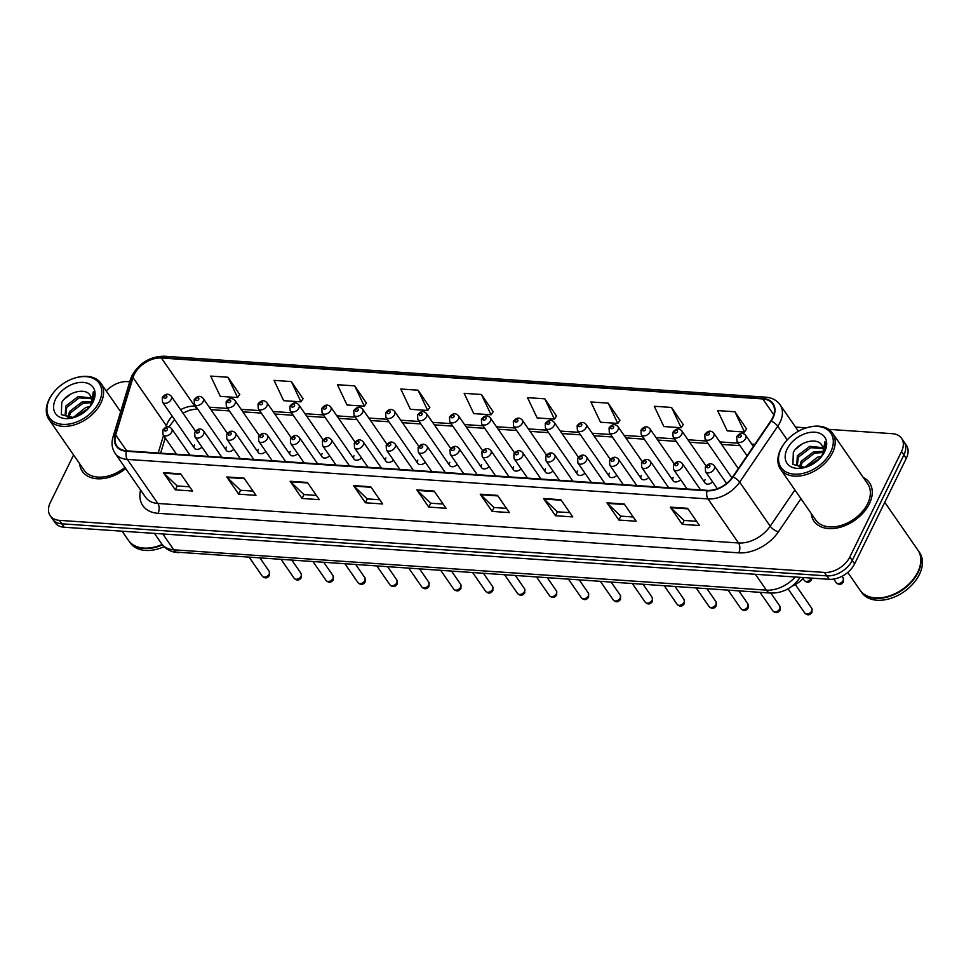 <?xml version="1.0" encoding="UTF-8"?>
<svg xmlns="http://www.w3.org/2000/svg" width="971" height="971" viewBox="0 0 971 971"><rect width="100%" height="100%" fill="white"/><g stroke="black" fill="none" stroke-linecap="round" stroke-linejoin="round"><path stroke-width="1.46" d="M226.364 447.097A5.28 3.52 -34.7 0 0 226.34 450.386A5.28 3.52 -34.7 0 0 233.89 449.257M258.274 449.27A5.28 3.52 -34.7 0 0 258.262 452.559A5.28 3.52 -34.7 0 0 265.799 451.43M290.183 451.442A5.28 3.52 -34.7 0 0 290.171 454.731A5.28 3.52 -34.7 0 0 297.709 453.603M322.093 453.603A5.28 3.52 -34.7 0 0 322.081 456.904A5.28 3.52 -34.7 0 0 329.618 455.775M354.014 455.775A5.28 3.52 -34.7 0 0 354.002 459.077A5.28 3.52 -34.7 0 0 361.54 457.948M385.924 457.948A5.28 3.52 -34.7 0 0 385.912 461.249A5.28 3.52 -34.7 0 0 393.449 460.12M417.833 460.12A5.28 3.52 -34.7 0 0 417.821 463.422A5.28 3.52 -34.7 0 0 425.359 462.293M449.755 462.293A5.28 3.52 -34.7 0 0 449.743 465.595A5.28 3.52 -34.7 0 0 457.28 464.466M481.665 464.466A5.28 3.52 -34.7 0 0 481.652 467.767A5.28 3.52 -34.7 0 0 489.19 466.638M513.574 466.638A5.28 3.52 -34.7 0 0 513.562 469.94A5.28 3.52 -34.7 0 0 521.099 468.811M545.496 468.811A5.28 3.52 -34.7 0 0 545.471 472.112A5.28 3.52 -34.7 0 0 553.021 470.984M577.405 470.984A5.28 3.52 -34.7 0 0 577.393 474.285A5.28 3.52 -34.7 0 0 584.93 473.156M609.315 473.156A5.28 3.52 -34.7 0 0 609.303 476.458A5.28 3.52 -34.7 0 0 616.84 475.329M641.236 475.329A5.28 3.52 -34.7 0 0 641.212 478.63A5.28 3.52 -34.7 0 0 648.762 477.501M673.146 477.501A5.28 3.52 -34.7 0 0 673.134 480.803A5.28 3.52 -34.7 0 0 680.671 479.662M705.055 479.674A5.28 3.52 -34.7 0 0 705.043 482.975A5.28 3.52 -34.7 0 0 712.58 481.834M194.443 444.924A5.28 3.52 -34.7 0 0 194.431 448.214A5.28 3.52 -34.7 0 0 201.968 447.085M803.879 577.599A21.095 14.092 145.3 0 1 792.105 586.132M79.634 463.713A33.754 22.551 -34.7 0 0 82.365 471.36A33.754 22.551 -34.7 0 0 125.72 468.605A33.754 22.551 -34.7 0 1 82.365 471.36A33.754 22.551 -34.7 0 1 79.634 463.713M811.222 513.501A33.754 22.551 -34.7 0 0 813.953 521.148A33.754 22.551 -34.7 0 0 841.59 526.852A33.754 22.551 -34.7 0 0 869.348 503.803A33.754 22.551 -34.7 0 0 869.446 482.696A33.754 22.551 -34.7 0 0 863.243 477.453A33.754 22.551 -34.7 0 1 869.446 482.696A33.754 22.551 -34.7 0 1 869.348 503.803A33.754 22.551 -34.7 0 1 841.59 526.852A33.754 22.551 -34.7 0 1 813.953 521.148A33.754 22.551 -34.7 0 1 811.222 513.501M134.265 374.503A22.503 15.026 145.3 0 1 161.392 358.008L762.793 398.935A22.503 15.026 145.3 0 1 772.588 403.875A22.503 15.026 145.3 0 1 770.743 421.013L732.644 476.919A22.503 15.026 145.3 0 1 707.301 490.355L126.618 450.835A22.503 15.026 145.3 0 1 116.823 445.895A22.503 15.026 145.3 0 1 115.658 434.923L133.027 377.61A22.503 15.026 145.3 0 1 134.265 374.503M133.804 374.478A23.073 15.402 -34.7 0 0 132.542 377.658L115.173 434.972A23.073 15.402 -34.7 0 0 126.412 451.272L707.082 490.804A23.073 15.402 -34.7 0 0 733.056 477.028L771.156 421.123A23.073 15.402 -34.7 0 0 763.012 398.498L161.611 357.559A23.073 15.402 -34.7 0 0 133.804 374.478M73.59 454.986L50.298 502.541A21.095 14.092 -34.7 0 0 50.237 515.735L55.007 522.616A21.095 14.092 -34.7 0 0 64.195 527.253L829.198 579.311A21.095 14.092 -34.7 0 0 854.626 563.848L906.283 458.397L903.904 454.962A21.095 14.092 -34.7 0 0 903.965 441.769A21.095 14.092 -34.7 0 1 903.904 454.962L852.247 560.401L903.904 454.962L901.513 451.515A21.095 14.092 -34.7 0 0 901.573 438.322A21.095 14.092 -34.7 0 0 892.385 433.685L828.7 429.352M829.198 579.311L826.807 575.876A21.095 14.092 -34.7 0 0 852.247 560.401A21.095 14.092 -34.7 0 1 826.807 575.876L61.804 523.806L826.807 575.876L824.428 572.429A21.095 14.092 -34.7 0 0 849.856 556.953L901.513 451.515M52.616 519.169A21.095 14.092 -34.7 0 0 61.804 523.806A21.095 14.092 -34.7 0 1 52.616 519.169M746.602 428.951L734.901 411.753L717.618 410.587L727.23 430.869L744.514 432.046L746.711 428.794M683.244 424.643L671.544 407.444L654.26 406.266L663.873 426.548L681.144 427.726L683.341 424.485M619.874 420.334L608.174 403.135L590.89 401.958L600.503 422.239L617.787 423.417L619.984 420.176M556.504 416.013L544.804 398.814L527.52 397.649L537.133 417.931L554.417 419.108L556.614 415.855M239.679 394.444L227.979 377.258L210.695 376.08L220.308 396.362L237.592 397.54L239.788 394.299M303.049 398.765L291.349 381.567L274.065 380.389L283.678 400.671L300.949 401.848L303.146 398.608M366.407 403.074L354.706 385.875L337.423 384.71L347.035 404.992L364.319 406.169L366.516 402.916M429.777 407.395L418.076 390.196L400.792 389.019L410.405 409.301L427.689 410.478L429.886 407.237M493.147 411.704L481.446 394.505L464.162 393.328L473.775 413.61L491.047 414.787L493.244 411.546M806.416 427.835L795.528 427.094M129.726 381.785L127.395 381.627A21.095 14.092 -34.7 0 0 106.24 390.973M50.237 515.735A21.095 14.092 -34.7 0 0 59.425 520.359L824.428 572.429M560.862 499.701L572.793 516.912L555.509 515.735L543.59 498.524L560.862 499.701M624.232 504.01L636.163 521.221L618.879 520.043L606.948 502.832L624.232 504.01M687.602 508.319L699.521 525.529L682.249 524.352L670.318 507.141L687.602 508.319M370.764 486.762L382.695 503.973L365.412 502.796L353.493 485.585L370.764 486.762M307.406 482.441L319.325 499.652L302.054 498.475L290.123 481.264L307.406 482.441M244.037 478.133L255.968 495.344L238.684 494.166L226.753 476.955L244.037 478.133M180.667 473.824L192.598 491.035L175.314 489.857L163.395 472.646L180.667 473.824M497.504 495.38L509.423 512.591L492.151 511.414L480.22 494.203L497.504 495.38M434.134 491.071L446.065 508.282L428.781 507.105L416.85 489.894L434.134 491.071M428.781 507.105L430.699 503.196M443.128 504.046L430.59 503.196L417.299 490.428A5.632 3.216 -86.1 0 1 416.85 489.894M492.151 511.414L494.057 507.517M506.486 508.355L493.96 507.505L480.669 494.737A5.632 3.216 -86.1 0 1 480.22 494.203M175.314 489.857L177.232 485.949M189.661 486.799L177.135 485.937L163.832 473.168A5.632 3.216 -86.1 0 1 163.395 472.646M238.684 494.166L240.602 490.258M253.03 491.108L240.492 490.258L227.202 477.489A5.632 3.216 -86.1 0 1 226.753 476.955M302.054 498.475L303.959 494.579M316.388 495.416L303.862 494.567L290.572 481.798A5.632 3.216 -86.1 0 1 290.123 481.264M365.412 502.796L367.329 498.888M379.758 499.737L367.232 498.876L353.93 486.107A5.632 3.216 -86.1 0 1 353.493 485.585M682.249 524.352L684.154 520.456M696.583 521.293L684.057 520.444L670.767 507.675A5.632 3.216 -86.1 0 1 670.318 507.141M618.879 520.043L620.797 516.135M633.226 516.985L620.687 516.135L607.397 503.366A5.632 3.216 -86.1 0 1 606.948 502.832M555.509 515.735L557.427 511.826M569.856 512.676L557.33 511.814L544.027 499.045A5.632 3.216 -86.1 0 1 543.59 498.524M481.446 394.505L491.047 414.787M418.076 390.196L427.689 410.478M354.706 385.875L364.319 406.169M291.349 381.567L300.949 401.848M227.979 377.258L237.592 397.54M544.804 398.814L554.417 419.108M608.174 403.135L617.787 423.417M671.544 407.444L681.144 427.726M734.901 411.753L744.514 432.046M906.283 458.397A21.095 14.092 -34.7 0 0 906.344 445.204L901.573 438.322M99.103 402.188A30.247 20.197 -34.7 0 0 74.985 377.998A30.247 20.197 -34.7 0 0 53.029 393.206A30.247 20.197 -34.7 0 0 49.557 398.814A30.247 20.197 -34.7 0 0 62.642 424.363A30.247 20.197 -34.7 0 0 99.103 402.188M53.029 393.206L52.64 393.728A31.655 21.131 -34.7 0 0 49.011 399.591A31.655 21.131 -34.7 0 0 48.914 419.387A31.655 21.131 -34.7 0 0 74.816 424.728A31.655 21.131 -34.7 0 0 100.85 403.123A31.655 21.131 -34.7 0 0 100.948 383.327A31.655 21.131 -34.7 0 0 75.617 377.804L74.985 377.998M72.946 417.7L85.8 407.456L89.842 406.618M67.897 417.384L69.548 411.498L82.013 401.982L91.614 401.606M68.868 417.724L70.495 412.857L82.96 403.353L91.42 402.698M89.344 407.432L90.339 405.684C92.111 401.897 92.16 398.632 90.485 395.901C86.152 386.859 67.205 392.017 61.743 402.54L61.343 414.653L73.614 417.554M70.179 418.003L65.178 415.212L65.761 406.036L78.226 396.52L91.395 397.916M65.7 415.855L66.708 407.395L79.173 397.892L91.59 398.753M74.998 417.19L88.543 408.33M90.145 406.448L92.245 403.001C94.211 398.875 94.563 395.173 93.289 391.871L91.274 404.373M55.553 399.215A22.928 15.318 -34.7 0 0 73.832 417.554A22.928 15.318 -34.7 0 0 90.485 406.024A22.928 15.318 -34.7 0 0 93.119 401.776A22.928 15.318 -34.7 0 0 83.203 382.404A22.928 15.318 -34.7 0 0 55.553 399.215M128.621 540.568A35.162 23.486 -34.7 0 0 128.767 540.786L130.114 542.728A35.162 23.486 -34.7 0 0 164.111 546.673M128.767 540.786A35.162 23.486 -34.7 0 0 162.46 544.877M156.695 546.467A34.81 23.255 -34.7 0 0 156.768 546.442A34.81 23.255 -34.7 0 0 162.145 544.476A35.162 23.486 -34.7 0 1 156.61 546.491A35.162 23.486 -34.7 0 1 128.463 540.361L122.115 531.186M48.914 419.387L84.101 470.158A31.655 21.131 -34.7 0 0 124.907 467.439M64.013 399.421L70.689 394.105M830.691 451.976A30.247 20.197 -34.7 0 0 806.573 427.786A30.247 20.197 -34.7 0 0 784.629 443.007A30.247 20.197 -34.7 0 0 781.145 448.602A30.247 20.197 -34.7 0 0 794.229 474.151A30.247 20.197 -34.7 0 0 830.691 451.976M784.629 443.007L784.228 443.529A31.655 21.131 -34.7 0 0 780.599 449.391A31.655 21.131 -34.7 0 0 780.502 469.175A31.655 21.131 -34.7 0 0 806.403 474.528A31.655 21.131 -34.7 0 0 832.438 452.911A31.655 21.131 -34.7 0 0 832.535 433.127A31.655 21.131 -34.7 0 0 807.204 427.604L806.573 427.786M780.502 469.175L815.689 519.946A31.655 21.131 -34.7 0 0 841.59 525.299A31.655 21.131 -34.7 0 0 867.625 503.694A31.655 21.131 -34.7 0 0 867.71 483.898L832.535 433.127M847.768 572.417L860.051 590.15A35.162 23.486 -34.7 0 0 888.198 596.291A35.162 23.486 -34.7 0 0 913.723 578.595A35.162 23.486 -34.7 0 0 917.765 572.089A35.162 23.486 -34.7 0 0 917.862 550.096L884.763 502.335M860.209 590.368A35.162 23.486 -34.7 0 0 860.355 590.586A35.162 23.486 -34.7 0 0 889.145 596.522A35.162 23.486 -34.7 0 0 918.056 572.514A35.162 23.486 -34.7 0 0 918.165 550.521A35.162 23.486 -34.7 0 0 918.008 550.314M860.355 590.586L861.702 592.516A35.162 23.486 -34.7 0 0 890.48 598.452A35.162 23.486 -34.7 0 0 919.403 574.444A35.162 23.486 -34.7 0 0 919.501 552.463L918.165 550.521M804.534 467.488L817.388 457.244L821.43 456.406M799.485 467.185L801.136 461.286L813.601 451.782L823.202 451.406M800.456 467.524L802.082 462.657L814.548 453.141L823.007 452.498M820.932 457.22L821.927 455.484C823.699 451.685 823.76 448.432 822.073 445.701C817.74 436.647 798.793 441.817 793.331 452.34L792.931 464.441L805.202 467.354M801.767 467.791L796.766 465L797.349 455.824L809.814 446.32L822.983 447.716M797.288 465.655L798.296 457.195L810.761 447.68L823.177 448.553M806.585 466.978L820.131 458.13M821.733 456.249L823.833 452.789C825.799 448.675 826.151 444.961 824.877 441.659L822.862 454.161M787.141 449.015A22.928 15.318 -34.7 0 0 805.42 467.354A22.928 15.318 -34.7 0 0 822.073 455.824A22.928 15.318 -34.7 0 0 824.707 451.576A22.928 15.318 -34.7 0 0 814.79 432.192A22.928 15.318 -34.7 0 0 787.141 449.015M888.283 596.267A34.81 23.255 -34.7 0 0 888.356 596.243A34.81 23.255 -34.7 0 0 913.626 578.728A34.81 23.255 -34.7 0 0 913.675 578.667M795.601 449.221L802.277 443.905M161.392 358.008L194.795 406.194A22.503 15.026 -34.7 0 0 180.582 409.713M172.219 416.171A22.503 15.026 -34.7 0 0 167.655 422.701A22.503 15.026 -34.7 0 0 166.429 425.808L165.992 427.252M763.012 398.498A7.028 4.018 -86.1 0 1 765.597 397.163L164.196 356.223C150.117 356.442 139.363 362.911 131.959 375.619L130.393 379.588A7.028 4.005 16.9 0 1 132.542 377.658M707.082 490.804A7.028 4.018 93.9 0 0 707.993 498.924L127.31 459.404A7.028 4.018 -86.1 0 1 126.412 451.272M733.056 477.028A7.028 2.61 34.3 0 1 739.671 482.126A28.135 18.789 145.3 0 1 707.993 498.924L738.518 542.983A28.135 18.789 -34.7 0 0 770.197 526.185L794.897 489.954M130.393 379.588L113.024 436.901A7.028 4.005 16.9 0 1 115.173 434.972M158.103 513.319A7.028 4.018 -86.1 0 0 157.848 503.464L127.31 459.404A28.135 18.789 145.3 0 1 115.064 453.226L145.601 497.286A28.135 18.789 -34.7 0 0 157.848 503.464L738.518 542.983A7.028 4.018 -86.1 0 1 738.785 552.839L158.103 513.319A35.162 23.486 145.3 0 1 140.552 490.015M771.156 421.123A7.028 2.61 34.3 0 1 777.759 426.233L739.671 482.126L770.197 526.185A7.028 2.61 -145.7 0 0 778.39 531.841A35.162 23.486 145.3 0 1 738.785 552.839M765.597 397.163C771.921 397.661 776.751 400.21 780.077 404.798A28.135 18.789 145.3 0 1 777.759 426.233L787.238 439.899M164.196 356.223A7.028 4.018 93.9 0 0 161.611 357.559M800.966 498.706L778.39 531.841M59.425 520.359L64.195 527.253M849.856 556.953L854.626 563.848M762.793 398.935L773.778 414.787M754.868 444.317L751.76 444.099M738.288 443.189L719.851 441.926M706.378 441.016L687.929 439.766M674.469 438.843L656.02 437.593M642.547 436.671L624.11 435.421M610.638 434.498L592.189 433.248M578.728 432.326L560.279 431.075M546.807 430.153L528.37 428.903M514.897 427.98L496.448 426.73M482.988 425.808L464.539 424.558M451.066 423.635L432.629 422.385M419.156 421.463L400.707 420.212M387.247 419.29L368.798 418.04M355.325 417.117L336.888 415.867M323.416 414.945L304.979 413.695M291.506 412.772L273.057 411.522M259.585 410.599L241.148 409.349M227.675 408.439L209.238 407.177M195.766 406.266L194.795 406.194A12.659 7.234 -86.1 0 0 197.259 408.415M133.027 377.61L166.429 425.808A12.659 7.21 -163.1 0 1 167.097 426.949M115.658 434.923L126.691 450.835M163.504 435.457L158.188 452.984M434.498 491.593L417.299 490.428M371.128 487.284L353.93 486.107M307.771 482.963L290.572 481.798M244.401 478.654L227.202 477.489M181.031 474.346L163.832 473.168M497.868 495.914L480.669 494.737M561.226 500.223L544.027 499.045M624.596 504.532L607.397 503.366M687.966 508.853L670.767 507.675M799.643 577.308A14.067 5.219 34.3 0 1 799.279 578.558C792.069 588.353 782.602 593.184 770.865 593.075L173.396 551.916C168.42 550.521 164.463 547.753 161.514 543.626A28.135 18.789 -34.7 0 0 173.773 549.804L162.788 533.953M178.251 552.742A14.067 8.035 -86.1 0 1 173.773 549.804L766.374 590.137L755.402 574.298M770.865 593.075A14.067 8.035 -86.1 0 1 766.374 590.137A28.135 18.789 -34.7 0 0 795.188 577.005M171.187 399.469A5.28 3.52 145.3 0 1 166.842 403.074A5.28 3.52 145.3 0 1 162.521 402.176L162.266 397.527C165.361 393.643 168.335 393.194 171.199 396.168A5.28 3.52 145.3 0 1 171.187 399.469M163.929 396.921A1.76 1.177 -34.7 0 0 166.806 397.127A1.76 1.177 -34.7 0 0 163.929 396.921M269.234 574.007A4.224 2.816 -34.7 0 0 269.246 571.373L269.501 575.354C267.413 578.437 265.01 578.704 262.304 576.179A4.224 2.816 -34.7 0 0 265.763 576.895A4.224 2.816 -34.7 0 0 269.234 574.007M189.988 455.144L171.709 428.781A5.28 3.52 145.3 0 1 171.697 432.083A5.28 3.52 145.3 0 1 167.352 435.676A5.28 3.52 145.3 0 1 163.043 434.79L176.516 454.234M167.328 429.728A1.76 1.177 -34.7 0 0 164.439 429.534A1.76 1.177 -34.7 0 0 167.328 429.728M203.097 401.642A5.28 3.52 145.3 0 1 198.752 405.247A5.28 3.52 145.3 0 1 194.443 404.349L194.176 399.7C197.271 395.816 200.244 395.367 203.109 398.341A5.28 3.52 145.3 0 1 203.097 401.642M195.839 399.093A1.76 1.177 -34.7 0 0 198.727 399.299A1.76 1.177 -34.7 0 0 195.839 399.093M235.006 403.815A5.28 3.52 145.3 0 1 230.673 407.419A5.28 3.52 145.3 0 1 226.352 406.521L226.085 401.873C229.18 397.989 232.166 397.54 235.018 400.513A5.28 3.52 145.3 0 1 235.006 403.815M227.76 401.266A1.76 1.177 -34.7 0 0 230.637 401.46A1.76 1.177 -34.7 0 0 227.76 401.266M266.916 405.987A5.28 3.52 145.3 0 1 262.583 409.592A5.28 3.52 145.3 0 1 258.262 408.694L258.007 404.045C261.102 400.161 264.076 399.712 266.94 402.686A5.28 3.52 145.3 0 1 266.916 405.987M259.67 403.438A1.76 1.177 -34.7 0 0 262.546 403.633A1.76 1.177 -34.7 0 0 259.67 403.438M298.837 408.16A5.28 3.52 145.3 0 1 294.492 411.753A5.28 3.52 145.3 0 1 290.183 410.867L289.916 406.218C293.011 402.334 295.985 401.885 298.85 404.858A5.28 3.52 145.3 0 1 298.837 408.16M291.579 405.611A1.76 1.177 -34.7 0 0 294.468 405.805A1.76 1.177 -34.7 0 0 291.579 405.611M301.144 576.179A4.224 2.816 -34.7 0 0 301.156 573.545L301.423 577.527C299.323 580.609 296.92 580.876 294.213 578.352A4.224 2.816 -34.7 0 0 297.672 579.056A4.224 2.816 -34.7 0 0 301.144 576.179M221.898 457.317L203.619 430.954A5.28 3.52 145.3 0 1 203.607 434.243A5.28 3.52 145.3 0 1 199.273 437.848A5.28 3.52 145.3 0 1 194.953 436.962L208.425 456.406M199.237 431.901A1.76 1.177 -34.7 0 0 196.36 431.707A1.76 1.177 -34.7 0 0 199.237 431.901M333.053 578.352A4.224 2.816 -34.7 0 0 333.065 575.718L333.332 579.699C331.232 582.782 328.841 583.049 326.135 580.524A4.224 2.816 -34.7 0 0 329.582 581.228A4.224 2.816 -34.7 0 0 333.053 578.352M253.807 459.489L235.54 433.127A5.28 3.52 145.3 0 1 235.528 436.416A5.28 3.52 145.3 0 1 231.183 440.021A5.28 3.52 145.3 0 1 226.862 439.135L240.335 458.579M231.147 434.073A1.76 1.177 -34.7 0 0 228.27 433.879A1.76 1.177 -34.7 0 0 231.147 434.073M364.962 580.524A4.224 2.816 -34.7 0 0 364.975 577.891L365.242 581.872C363.154 584.955 360.751 585.222 358.044 582.697A4.224 2.816 -34.7 0 0 361.503 583.401A4.224 2.816 -34.7 0 0 364.962 580.524M285.729 461.662L267.45 435.299A5.28 3.52 145.3 0 1 267.438 438.589A5.28 3.52 145.3 0 1 263.092 442.193A5.28 3.52 145.3 0 1 258.784 441.307L272.256 460.752M263.068 436.246A1.76 1.177 -34.7 0 0 260.179 436.052A1.76 1.177 -34.7 0 0 263.068 436.246M330.747 410.332A5.28 3.52 145.3 0 1 326.414 413.925A5.28 3.52 145.3 0 1 322.093 413.039L321.826 408.39C324.921 404.506 327.907 404.057 330.759 407.031A5.28 3.52 145.3 0 1 330.747 410.332M323.501 407.784A1.76 1.177 -34.7 0 0 326.377 407.978A1.76 1.177 -34.7 0 0 323.501 407.784M362.656 412.505A5.28 3.52 145.3 0 1 358.323 416.098A5.28 3.52 145.3 0 1 354.002 415.212L353.747 410.563C356.843 406.679 359.816 406.218 362.681 409.204A5.28 3.52 145.3 0 1 362.656 412.505M355.41 409.956A1.76 1.177 -34.7 0 0 358.287 410.15A1.76 1.177 -34.7 0 0 355.41 409.956M394.578 414.678A5.28 3.52 145.3 0 1 390.233 418.27A5.28 3.52 145.3 0 1 385.924 417.384L385.657 412.736C388.752 408.852 391.726 408.39 394.59 411.376A5.28 3.52 145.3 0 1 394.578 414.678M387.32 412.129A1.76 1.177 -34.7 0 0 390.208 412.323A1.76 1.177 -34.7 0 0 387.32 412.129M396.884 582.697A4.224 2.816 -34.7 0 0 396.896 580.063L397.163 584.044C395.063 587.127 392.66 587.394 389.954 584.87A4.224 2.816 -34.7 0 0 393.413 585.574A4.224 2.816 -34.7 0 0 396.884 582.697M317.638 463.835L299.359 437.472A5.28 3.52 145.3 0 1 299.347 440.761A5.28 3.52 145.3 0 1 295.014 444.366A5.28 3.52 145.3 0 1 290.693 443.48L304.166 462.912M294.978 438.419A1.76 1.177 -34.7 0 0 292.101 438.224A1.76 1.177 -34.7 0 0 294.978 438.419M428.794 584.87A4.224 2.816 -34.7 0 0 428.806 582.236L429.073 586.217C426.973 589.3 424.582 589.567 421.875 587.042A4.224 2.816 -34.7 0 0 425.322 587.746A4.224 2.816 -34.7 0 0 428.794 584.87M349.548 466.007L331.281 439.645A5.28 3.52 145.3 0 1 331.257 442.934A5.28 3.52 145.3 0 1 326.924 446.539A5.28 3.52 145.3 0 1 322.603 445.653L336.075 465.085M326.887 440.591A1.76 1.177 -34.7 0 0 324.011 440.397A1.76 1.177 -34.7 0 0 326.887 440.591M460.703 587.042A4.224 2.816 -34.7 0 0 460.715 584.408L460.982 588.39C458.895 591.473 456.491 591.74 453.785 589.215A4.224 2.816 -34.7 0 0 457.244 589.919A4.224 2.816 -34.7 0 0 460.703 587.042M381.469 468.18L363.19 441.817A5.28 3.52 145.3 0 1 363.178 445.106A5.28 3.52 145.3 0 1 358.833 448.711A5.28 3.52 145.3 0 1 354.524 447.825L367.997 467.257M358.809 442.764A1.76 1.177 -34.7 0 0 355.92 442.57A1.76 1.177 -34.7 0 0 358.809 442.764M426.487 416.85A5.28 3.52 145.3 0 1 422.154 420.443A5.28 3.52 145.3 0 1 417.833 419.557L417.566 414.908C420.661 411.024 423.647 410.563 426.5 413.549A5.28 3.52 145.3 0 1 426.487 416.85M419.241 414.301A1.76 1.177 -34.7 0 0 422.118 414.496A1.76 1.177 -34.7 0 0 419.241 414.301M458.397 419.023A5.28 3.52 145.3 0 1 454.064 422.616A5.28 3.52 145.3 0 1 449.743 421.73L449.488 417.081C452.583 413.197 455.557 412.736 458.421 415.722A5.28 3.52 145.3 0 1 458.397 419.023M451.151 416.474A1.76 1.177 -34.7 0 0 454.027 416.668A1.76 1.177 -34.7 0 0 451.151 416.474M490.319 421.196A5.28 3.52 145.3 0 1 485.973 424.788A5.28 3.52 145.3 0 1 481.665 423.902L481.398 419.254C484.493 415.37 487.466 414.908 490.331 417.894A5.28 3.52 145.3 0 1 490.319 421.196M483.06 418.647A1.76 1.177 -34.7 0 0 485.949 418.841A1.76 1.177 -34.7 0 0 483.06 418.647M522.228 423.368A5.28 3.52 145.3 0 1 517.895 426.961A5.28 3.52 145.3 0 1 513.574 426.075L513.307 421.426C516.402 417.542 519.388 417.081 522.24 420.067A5.28 3.52 145.3 0 1 522.228 423.368M514.982 420.819A1.76 1.177 -34.7 0 0 517.859 421.013A1.76 1.177 -34.7 0 0 514.982 420.819M554.138 425.529A5.28 3.52 145.3 0 1 549.804 429.133A5.28 3.52 145.3 0 1 545.484 428.247L545.229 423.599C548.324 419.715 551.297 419.254 554.162 422.239A5.28 3.52 145.3 0 1 554.138 425.529M546.891 422.992A1.76 1.177 -34.7 0 0 549.768 423.186A1.76 1.177 -34.7 0 0 546.891 422.992M492.625 589.215A4.224 2.816 -34.7 0 0 492.637 586.569L492.904 590.562C490.804 593.645 488.401 593.912 485.694 591.388A4.224 2.816 -34.7 0 0 489.153 592.092A4.224 2.816 -34.7 0 0 492.625 589.215M413.379 470.352L395.1 443.978A5.28 3.52 145.3 0 1 395.088 447.279A5.28 3.52 145.3 0 1 390.755 450.884A5.28 3.52 145.3 0 1 386.434 449.998L399.906 469.43M390.718 444.936A1.76 1.177 -34.7 0 0 387.842 444.742A1.76 1.177 -34.7 0 0 390.718 444.936M524.534 591.388A4.224 2.816 -34.7 0 0 524.546 588.742L524.813 592.735C522.714 595.806 520.31 596.085 517.616 593.548A4.224 2.816 -34.7 0 0 521.063 594.264A4.224 2.816 -34.7 0 0 524.534 591.388M445.288 472.525L427.022 446.15A5.28 3.52 145.3 0 1 426.997 449.452A5.28 3.52 145.3 0 1 422.664 453.056A5.28 3.52 145.3 0 1 418.343 452.17L431.816 471.603M422.628 447.109A1.76 1.177 -34.7 0 0 419.751 446.915A1.76 1.177 -34.7 0 0 422.628 447.109M556.444 593.56A4.224 2.816 -34.7 0 0 556.456 590.914L556.723 594.907C554.635 597.978 552.232 598.257 549.525 595.721A4.224 2.816 -34.7 0 0 552.972 596.437A4.224 2.816 -34.7 0 0 556.444 593.56M477.198 474.698L458.931 448.323A5.28 3.52 145.3 0 1 458.919 451.624A5.28 3.52 145.3 0 1 454.574 455.229A5.28 3.52 145.3 0 1 450.265 454.331L463.737 473.775M454.549 449.282A1.76 1.177 -34.7 0 0 451.661 449.088A1.76 1.177 -34.7 0 0 454.549 449.282M588.365 595.733A4.224 2.816 -34.7 0 0 588.377 593.087L588.644 597.08C586.545 600.151 584.141 600.43 581.435 597.893A4.224 2.816 -34.7 0 0 584.894 598.609A4.224 2.816 -34.7 0 0 588.365 595.733M509.12 476.87L490.841 450.495A5.28 3.52 145.3 0 1 490.828 453.797A5.28 3.52 145.3 0 1 486.495 457.402A5.28 3.52 145.3 0 1 482.174 456.504L495.647 475.948M486.459 451.454A1.76 1.177 -34.7 0 0 483.582 451.26A1.76 1.177 -34.7 0 0 486.459 451.454M620.275 597.905A4.224 2.816 -34.7 0 0 620.287 595.259L620.554 599.253C618.454 602.323 616.051 602.603 613.356 600.066A4.224 2.816 -34.7 0 0 616.803 600.782A4.224 2.816 -34.7 0 0 620.275 597.905M541.029 479.043L522.762 452.668A5.28 3.52 145.3 0 1 522.738 455.969A5.28 3.52 145.3 0 1 518.405 459.574A5.28 3.52 145.3 0 1 514.084 458.676L527.556 478.12M518.368 453.627A1.76 1.177 -34.7 0 0 515.492 453.433A1.76 1.177 -34.7 0 0 518.368 453.627M586.059 427.701A5.28 3.52 145.3 0 1 581.714 431.306A5.28 3.52 145.3 0 1 577.405 430.42L577.138 425.771C580.233 421.887 583.207 421.426 586.071 424.412A5.28 3.52 145.3 0 1 586.059 427.701M578.801 425.164A1.76 1.177 -34.7 0 0 581.69 425.359A1.76 1.177 -34.7 0 0 578.801 425.164M617.969 429.874A5.28 3.52 145.3 0 1 613.636 433.479A5.28 3.52 145.3 0 1 609.315 432.593L609.048 427.944C612.143 424.048 615.129 423.599 617.981 426.585A5.28 3.52 145.3 0 1 617.969 429.874M610.723 427.337A1.76 1.177 -34.7 0 0 613.599 427.531A1.76 1.177 -34.7 0 0 610.723 427.337M649.878 432.046A5.28 3.52 145.3 0 1 645.545 435.651A5.28 3.52 145.3 0 1 641.224 434.765L640.969 430.117C644.064 426.22 647.038 425.771 649.902 428.757A5.28 3.52 145.3 0 1 649.878 432.046M642.632 429.51A1.76 1.177 -34.7 0 0 645.509 429.704A1.76 1.177 -34.7 0 0 642.632 429.51M681.8 434.219A5.28 3.52 145.3 0 1 677.455 437.824A5.28 3.52 145.3 0 1 673.134 436.938L672.879 432.289C675.974 428.393 678.947 427.944 681.812 430.93A5.28 3.52 145.3 0 1 681.8 434.219M674.542 431.682A1.76 1.177 -34.7 0 0 677.43 431.877A1.76 1.177 -34.7 0 0 674.542 431.682M811.926 578.146L811.525 579.675C809.498 582.782 807.095 583.049 804.316 580.5A4.224 2.816 -34.7 0 0 807.775 581.204A4.224 2.816 -34.7 0 0 811.246 578.328A4.224 2.816 -34.7 0 0 811.343 578.097M713.709 436.392A5.28 3.52 145.3 0 1 709.376 439.997A5.28 3.52 145.3 0 1 705.055 439.11L704.788 434.462C707.883 430.566 710.869 430.117 713.721 433.102A5.28 3.52 145.3 0 1 713.709 436.392M706.463 433.855A1.76 1.177 -34.7 0 0 709.34 434.049A1.76 1.177 -34.7 0 0 706.463 433.855M843.168 577.854L843.435 581.847C841.408 584.955 839.005 585.222 836.225 582.673A4.224 2.816 -34.7 0 0 839.684 583.377A4.224 2.816 -34.7 0 0 843.156 580.5A4.224 2.816 -34.7 0 0 843.168 577.854L842.051 576.252M745.619 438.564A5.28 3.52 145.3 0 1 741.286 442.169A5.28 3.52 145.3 0 1 736.965 441.283L736.71 436.622C739.805 432.738 742.779 432.289 745.643 435.263A5.28 3.52 145.3 0 1 745.619 438.564M738.373 436.028A1.76 1.177 -34.7 0 0 741.249 436.222A1.76 1.177 -34.7 0 0 738.373 436.028M652.184 600.078A4.224 2.816 -34.7 0 0 652.196 597.432L652.463 601.425C650.376 604.496 647.973 604.775 645.266 602.238A4.224 2.816 -34.7 0 0 648.713 602.955A4.224 2.816 -34.7 0 0 652.184 600.078M572.939 481.215L554.672 454.841A5.28 3.52 145.3 0 1 554.659 458.142A5.28 3.52 145.3 0 1 550.314 461.747A5.28 3.52 145.3 0 1 546.005 460.849L559.478 480.293M550.29 455.8A1.76 1.177 -34.7 0 0 547.401 455.605A1.76 1.177 -34.7 0 0 550.29 455.8M684.106 602.251A4.224 2.816 -34.7 0 0 684.118 599.605L684.385 603.598C682.285 606.669 679.882 606.948 677.175 604.411A4.224 2.816 -34.7 0 0 680.635 605.127A4.224 2.816 -34.7 0 0 684.106 602.251M604.86 483.388L586.581 457.013A5.28 3.52 145.3 0 1 586.569 460.315A5.28 3.52 145.3 0 1 582.236 463.92A5.28 3.52 145.3 0 1 577.915 463.021L591.388 482.466M582.199 457.972A1.76 1.177 -34.7 0 0 579.323 457.766A1.76 1.177 -34.7 0 0 582.199 457.972M716.015 604.423A4.224 2.816 -34.7 0 0 716.028 601.777L716.295 605.77C714.195 608.841 711.792 609.12 709.085 606.584A4.224 2.816 -34.7 0 0 712.544 607.3A4.224 2.816 -34.7 0 0 716.015 604.423M636.77 485.561L618.503 459.186A5.28 3.52 145.3 0 1 618.478 462.487A5.28 3.52 145.3 0 1 614.145 466.092A5.28 3.52 145.3 0 1 609.824 465.194L623.297 484.638M614.109 460.145A1.76 1.177 -34.7 0 0 611.232 459.938A1.76 1.177 -34.7 0 0 614.109 460.145M747.925 606.596A4.224 2.816 -34.7 0 0 747.937 603.95L748.204 607.943C746.116 611.014 743.713 611.293 741.007 608.756A4.224 2.816 -34.7 0 0 744.454 609.472A4.224 2.816 -34.7 0 0 747.925 606.596M668.679 487.733L650.412 461.359A5.28 3.52 145.3 0 1 650.4 464.66A5.28 3.52 145.3 0 1 646.055 468.265A5.28 3.52 145.3 0 1 641.746 467.367L655.219 486.811M646.031 462.317A1.76 1.177 -34.7 0 0 643.142 462.111A1.76 1.177 -34.7 0 0 646.031 462.317M779.847 608.768A4.224 2.816 -34.7 0 0 779.859 606.122L780.126 610.116C778.026 613.187 775.623 613.466 772.916 610.929A4.224 2.816 -34.7 0 0 776.375 611.645A4.224 2.816 -34.7 0 0 779.847 608.768M700.601 489.906L682.322 463.531A5.28 3.52 145.3 0 1 682.31 466.833A5.28 3.52 145.3 0 1 677.976 470.437A5.28 3.52 145.3 0 1 673.656 469.539L687.128 488.983M677.94 464.49A1.76 1.177 -34.7 0 0 675.063 464.284A1.76 1.177 -34.7 0 0 677.94 464.49M811.756 610.929A4.224 2.816 -34.7 0 0 811.768 608.295L812.035 612.288C809.935 615.359 807.532 615.638 804.825 613.102A4.224 2.816 -34.7 0 0 808.285 613.818A4.224 2.816 -34.7 0 0 811.756 610.929M726.551 483.473L714.243 465.704A5.28 3.52 145.3 0 1 714.219 469.005A5.28 3.52 145.3 0 1 709.886 472.61A5.28 3.52 145.3 0 1 705.565 471.712L717.363 488.729M709.85 466.65A1.76 1.177 -34.7 0 0 706.973 466.456A1.76 1.177 -34.7 0 0 709.85 466.65M113.024 436.901C111.228 443.031 111.908 448.481 115.064 453.226M780.077 404.798L798.393 431.233M165.228 437.945L160.616 453.154M168.954 426.973L174.549 419.533M182.961 413.148L189.6 410.187L197.514 408.791M740.011 445.677L721.574 444.415M708.102 443.504L689.653 442.242M676.18 441.332L657.743 440.069M644.271 439.159L625.834 437.897M612.361 436.986L593.912 435.724M580.44 434.814L562.003 433.552M548.53 432.641L530.093 431.379M516.621 430.469L498.172 429.206M484.699 428.296L466.262 427.034M452.789 426.123L434.353 424.861M420.88 423.951L402.431 422.701M388.958 421.778L370.521 420.528M357.049 419.606L338.612 418.355M325.139 417.433L306.69 416.183M293.218 415.26L274.781 414.01M261.308 413.088L242.871 411.838M229.399 410.915L210.95 409.665M161.514 543.626L154.425 533.395M800.116 577.332L799.279 578.558M194.431 448.214L162.521 402.176M195.45 431.16L171.199 396.168M269.246 571.373L260.192 558.313M171.709 428.781C168.857 425.796 165.871 426.257 162.776 430.141L163.043 434.79M262.304 576.179L249.413 557.585M226.34 450.386L194.443 404.349M227.36 433.333L203.109 398.341M258.262 452.559L226.352 406.521M259.269 435.506L235.018 400.513M290.171 454.731L258.262 408.694M291.191 437.678L266.94 402.686M322.081 456.904L290.183 410.867M323.1 439.851L298.85 404.858M301.156 573.545L292.101 560.485M203.619 430.954C200.766 427.968 197.781 428.429 194.686 432.313L194.953 436.962M294.213 578.352L281.335 559.757M333.065 575.718L324.023 562.658M235.54 433.127C232.676 430.141 229.702 430.602 226.607 434.486L226.862 439.135M326.135 580.524L313.245 561.93M364.975 577.891L355.932 564.831M267.45 435.299C264.585 432.313 261.612 432.763 258.517 436.659L258.784 441.307M358.044 582.697L345.154 564.102M120.647 411.753L100.948 383.327M354.002 459.077L322.093 413.039M355.01 442.023L330.759 407.031M385.912 461.249L354.002 415.212M386.919 444.196L362.681 409.204M417.821 463.422L385.924 417.384M418.841 446.369L394.59 411.376M396.896 580.063L387.842 567.003M299.359 437.472C296.507 434.486 293.521 434.935 290.426 438.831L290.693 443.48M389.954 584.87L377.076 566.263M428.806 582.236L419.763 569.176M331.281 439.645C328.416 436.659 325.443 437.108 322.348 441.004L322.603 445.653M421.875 587.042L408.985 568.436M460.715 584.408L451.673 571.349M363.19 441.817C360.326 438.831 357.352 439.28 354.257 443.177L354.524 447.825M453.785 589.215L440.895 570.608M449.743 465.595L417.833 419.557M450.75 448.541L426.5 413.549M481.652 467.767L449.743 421.73M482.66 450.714L458.421 415.722M513.562 469.94L481.665 423.902M514.581 452.887L490.331 417.894M545.471 472.112L513.574 426.075M546.491 455.059L522.24 420.067M577.393 474.285L545.484 428.247M578.4 457.232L554.162 422.239M492.637 586.569L483.582 573.521M395.1 443.978C392.248 441.004 389.262 441.453 386.167 445.337L386.434 449.998M485.694 591.388L472.804 572.781M524.546 588.742L515.504 575.694M427.022 446.15C424.157 443.177 421.183 443.626 418.088 447.51L418.343 452.17M517.616 593.548L504.726 574.953M556.456 590.914L547.413 577.866M458.931 448.323C456.067 445.349 453.093 445.798 449.998 449.682L450.265 454.331M549.525 595.721L536.635 577.126M588.377 593.087L579.323 580.039M490.841 450.495C487.988 447.522 485.002 447.971 481.907 451.855L482.174 456.504M581.435 597.893L568.545 579.299M620.287 595.259L611.245 582.212M522.762 452.668C519.898 449.694 516.924 450.143 513.829 454.027L514.084 458.676M613.356 600.066L600.466 581.471M609.303 476.458L577.405 430.42M610.322 459.404L586.071 424.412M641.212 478.63L609.315 432.593M642.232 461.577L617.981 426.585M673.134 480.803L641.224 434.765M674.141 463.737L649.902 428.757M705.043 482.975L673.134 436.938M706.063 465.91L681.812 430.93M804.316 580.5L802.993 578.595M731.94 477.902L705.055 439.11M738.324 468.592L713.721 433.102M836.225 582.673L833.749 579.08M747.039 455.8L736.965 441.283M753.399 446.466L745.643 435.263M652.196 597.432L643.154 584.384M554.672 454.841C551.807 451.867 548.833 452.316 545.738 456.2L546.005 460.849M645.266 602.238L632.376 583.644M684.118 599.605L675.063 586.557M586.581 457.013C583.729 454.04 580.743 454.489 577.648 458.373L577.915 463.021M677.175 604.411L664.285 585.816M716.028 601.777L706.985 588.729M618.503 459.186C615.638 456.212 612.665 456.661 609.57 460.545L609.824 465.194M709.085 606.584L696.207 587.989M747.937 603.95L738.895 590.89M650.412 461.359C647.548 458.385 644.574 458.834 641.479 462.718L641.746 467.367M741.007 608.756L728.116 590.162M779.859 606.122L770.804 593.063M682.322 463.531C679.469 460.557 676.484 461.007 673.389 464.891L673.656 469.539M772.916 610.929L760.026 592.334M811.768 608.295L795.334 584.578M714.243 465.704C711.379 462.73 708.405 463.179 705.31 467.063L705.565 471.712M804.825 613.102L788.027 588.851"/></g></svg>
